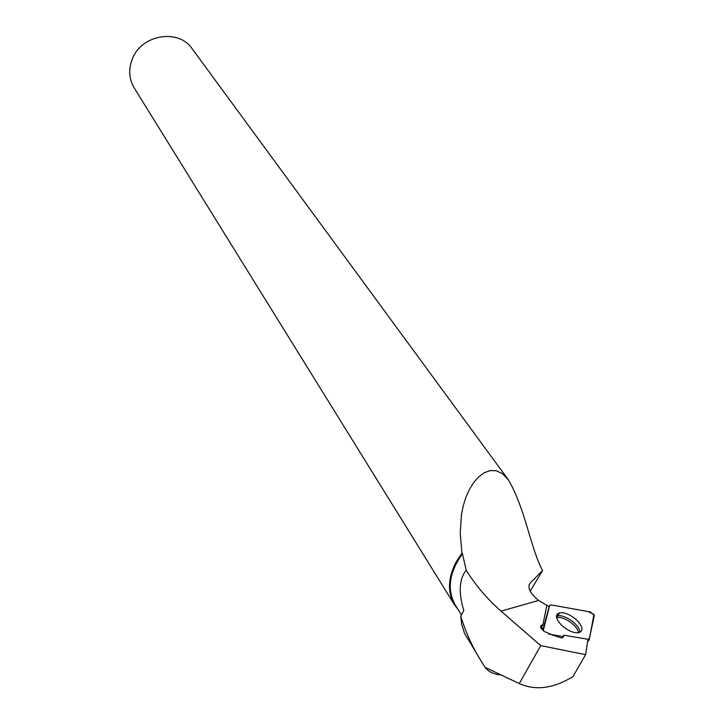 <?xml version="1.0" encoding="UTF-8"?>
<svg xmlns="http://www.w3.org/2000/svg" width="724" height="724" viewBox="0 0 724 724"><rect width="100%" height="100%" fill="white"/><g stroke="black" fill="none" stroke-linecap="round" stroke-linejoin="round"><path stroke-width="1.09" d="M548.765 634.088L562.964 636.505L548.765 634.088M589.092 640.152L594.277 615.472L590.476 611.988L551.045 604.902L549.634 605.418L543.244 630.722L549.507 605.925L551.054 604.902L587.96 611.536L593.97 614.377L589.626 637.6L587.743 640.722L589.092 640.152M576.512 619.862C570.304 614.576 564.648 612.214 559.534 612.766C554.819 614.685 555.598 618.939 561.878 625.518C567.507 630.414 572.874 632.857 577.969 632.839C583.734 631.31 583.245 626.984 576.512 619.862M529.054 585.137L530.158 583.155C527.117 587.463 529.95 593.227 538.656 600.44L547.932 605.97L546.747 605.753L542.9 624.912L542.403 624.939C539.543 625.717 540.041 627.826 543.896 631.265L552.349 635.002L561.39 637.953L563.616 636.369L563.815 635.22L587.96 639.265L585.616 654.632L573.019 676.533C553.543 688.506 535.633 690.859 519.28 683.592L485.053 667.32C488.311 671.637 493.388 674.153 500.266 674.877M485.053 667.32L481.804 662.125C472.772 647.917 465.749 632.577 460.754 616.124L461.622 624.197L464.482 633.238L480.781 660.442M458.247 609.789L454.401 604.64C447.396 592.241 447.894 578.159 455.894 562.394L461.975 553.1L462.455 553.788C449.224 572.231 446.762 589.2 455.088 604.694L455.468 605.309M134.374 88.201L134.085 87.74C128.89 78.672 128.347 68.979 132.456 58.662C141.777 34.245 179.018 28.453 192.358 49.024L508.592 480.148M461.975 553.1L460.211 533.443L461.496 514.384L463.351 505.388L466.039 496.917L469.559 489.162L473.813 482.383L478.718 476.844L484.184 472.772L490.094 470.6L496.32 470.754L502.592 473.804L508.583 480.157C525.742 509.986 530.167 547.181 542.575 570.521L530.212 591.218M462.455 553.788L466.202 570.277C476.003 585.788 487.614 599.409 501.044 611.137L540.728 645.618L519.28 683.592M585.616 654.632L540.728 645.618M466.202 570.277C459.161 579.173 458.364 592.576 463.812 610.504L460.754 616.124M530.158 583.155L542.575 570.521M547.932 605.97L549.163 606.612L542.747 630.269M541.262 626.667L541.67 625.093M542.9 624.912L540.937 627.889L543.534 628.296M561.48 637.944L562.195 637.654M563.815 635.22L562.077 637.835M588.503 640.704L587.616 641.554M549.634 605.418L549.091 606.866M556.439 616.45L557.733 615.979C564.847 613.889 581.001 625.952 579.734 632.459M578.34 632.803C578.521 626.052 562.684 615.183 556.638 617.88M538.656 600.44L501.044 611.137M562.874 637.491L563.616 636.369M556.466 616.902L557.733 615.979L559.534 612.766M454.401 604.64L134.085 87.74M455.088 604.694L461.414 614.902M542.412 624.912L540.719 627.491"/></g></svg>
